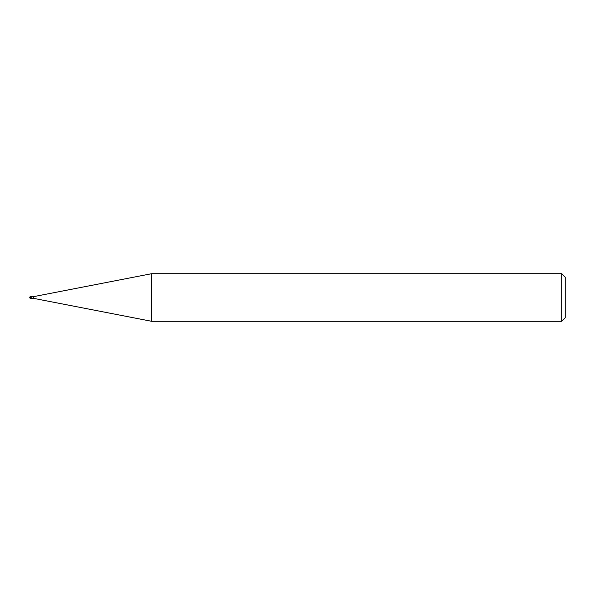 <?xml version="1.0" encoding="UTF-8"?>
<svg xmlns="http://www.w3.org/2000/svg" width="595" height="595" viewBox="0 0 595 595"><rect width="100%" height="100%" fill="white"/><g stroke="black" fill="none" stroke-linecap="round" stroke-linejoin="round"><path stroke-width="0.89" d="M561.68 321.3L561.68 273.7L565.25 277.27L565.25 317.73L561.68 321.3L151.628 321.3L33.32 298.303L31.178 298.303M33.32 298.303L33.32 296.697L151.628 273.7L561.68 273.7M31.178 296.697L33.32 296.697M151.628 321.3L151.628 273.7M30.643 296.608A0.892 0.892 0 0 0 29.75 297.5A0.892 0.892 0 0 0 30.643 298.392L30.643 296.608L31.178 296.608L31.178 298.392L30.643 298.392"/></g></svg>
